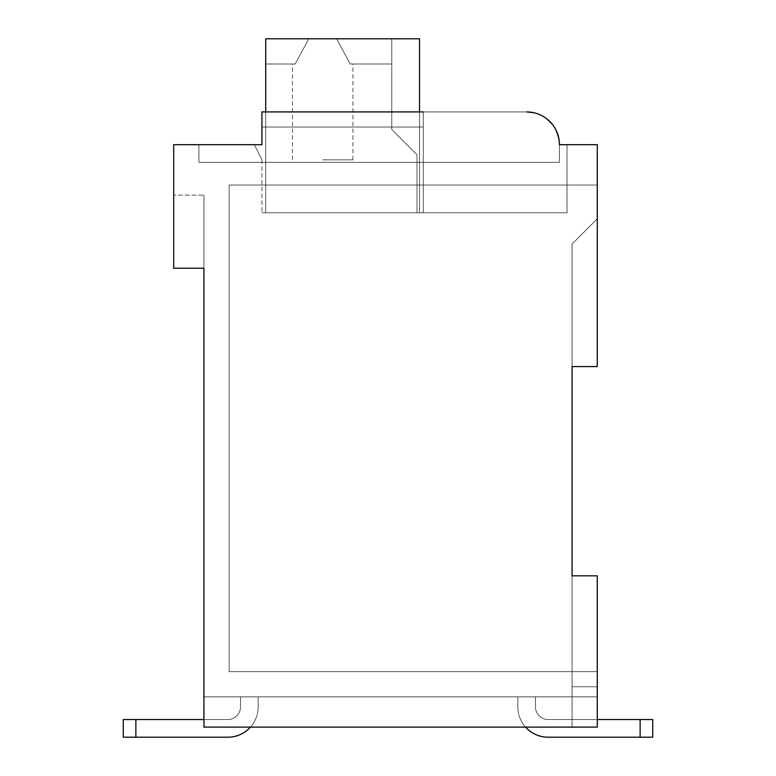 <?xml version="1.0" encoding="UTF-8"?>
<svg xmlns="http://www.w3.org/2000/svg" width="776" height="776" viewBox="0 0 776 776"><rect width="100%" height="100%" fill="white"/><g stroke="black" fill="none" stroke-linecap="round" stroke-linejoin="round"><path stroke-width="0.58" stroke-dasharray="3.88 2.91" d="M572.058 366.573L597.268 366.573L597.268 144.695L559.447 144.695A32.776 32.776 0 0 0 526.671 111.919L261.939 111.919L261.939 144.695L173.688 144.695L173.688 268.234L203.942 268.234L203.942 727.112L597.268 727.112L597.268 575.84L572.058 575.84L572.058 366.573L597.268 366.573L597.268 185.037L229.162 185.037L229.162 671.647L229.162 185.037L229.162 671.647L229.162 185.037L229.162 671.647L229.162 185.037L229.162 671.647L229.162 185.037L229.162 671.647L229.162 185.037L229.162 671.647L229.162 185.037L229.162 671.647L229.162 185.037L229.162 671.647L229.162 185.037L229.162 671.647L229.162 185.037L229.162 671.647L229.162 185.037L597.268 185.037L229.162 185.037L597.268 185.037L229.162 185.037L597.268 185.037L229.162 185.037L597.268 185.037L229.162 185.037L597.268 185.037L229.162 185.037L597.268 185.037L229.162 185.037L597.268 185.037L229.162 185.037L597.268 185.037L229.162 185.037L597.268 185.037L229.162 185.037L597.268 185.037L597.268 366.573L597.268 185.037L597.268 366.573L597.268 185.037L597.268 366.573L597.268 185.037L597.268 366.573L597.268 185.037L597.268 366.573L597.268 185.037L597.268 366.573L597.268 185.037L597.268 366.573L597.268 185.037L597.268 366.573L597.268 185.037L597.268 366.573L597.268 185.037L597.268 366.573L597.268 218.822L597.268 366.573L572.058 366.573L597.268 366.573L572.058 366.573L597.268 366.573L572.058 366.573L597.268 366.573L572.058 366.573L597.268 366.573L572.058 366.573L597.268 366.573L572.058 366.573L597.268 366.573L572.058 366.573L597.268 366.573L572.058 366.573L597.268 366.573L572.058 366.573L597.268 366.573L572.058 366.573L597.268 366.573L572.058 366.573L597.268 366.573L572.058 366.573L597.268 366.573L572.058 366.573L597.268 366.573L572.058 366.573L597.268 366.573L572.058 366.573L597.268 366.573L572.058 366.573L597.268 366.573L572.058 366.573L597.268 366.573L572.058 366.573L597.268 366.573L572.058 366.573L597.268 366.573L572.058 366.573L597.268 366.573L572.058 366.573L572.058 686.77L597.268 686.77L597.268 575.84L572.058 575.84L572.058 727.112L572.058 575.84L572.058 727.112L572.058 575.84L572.058 727.112L572.058 575.84L572.058 727.112L572.058 575.84L572.058 727.112L572.058 575.84L572.058 727.112L572.058 575.84L572.058 727.112L572.058 575.84L572.058 727.112L572.058 575.84L572.058 727.112L572.058 575.84L597.268 575.84L597.268 671.647L229.162 671.647L597.268 671.647L229.162 671.647L597.268 671.647L229.162 671.647L597.268 671.647L229.162 671.647L597.268 671.647L229.162 671.647L597.268 671.647L229.162 671.647L597.268 671.647L229.162 671.647L597.268 671.647L229.162 671.647L597.268 671.647L229.162 671.647L597.268 671.647L229.162 671.647L597.268 671.647L597.268 575.84L572.058 575.84L572.058 244.033L597.268 218.822L572.058 244.033L572.058 575.84L572.058 366.573M572.058 727.112L572.058 575.84L597.268 575.84L597.268 671.647L597.268 575.84L572.058 575.84L597.268 575.84L572.058 575.84L597.268 575.84L572.058 575.84L597.268 575.84L572.058 575.84L597.268 575.84L572.058 575.84L597.268 575.84L572.058 575.84L597.268 575.84L572.058 575.84L597.268 575.84L572.058 575.84L597.268 575.84L572.058 575.84L597.268 575.84L572.058 575.84L597.268 575.84L572.058 575.84L597.268 575.84L572.058 575.84L597.268 575.84L572.058 575.84L597.268 575.84L572.058 575.84L597.268 575.84L572.058 575.84L597.268 575.84L572.058 575.84L597.268 575.84L572.058 575.84L597.268 575.84L572.058 575.84L597.268 575.84L572.058 575.84L597.268 575.84L597.268 727.112L597.268 575.84L597.268 727.112L597.268 575.84L597.268 727.112L597.268 696.858L203.942 696.858L203.942 727.112L572.058 727.112L572.058 696.858L572.058 727.112L597.268 727.112L597.268 696.858L203.942 696.858L203.942 727.112L597.268 727.112L597.268 575.84L597.268 727.112L597.268 696.858L203.942 696.858L203.942 727.112L597.268 727.112L597.268 696.858L203.942 696.858L203.942 727.112L597.268 727.112L597.268 575.84L597.268 727.112L597.268 696.858L203.942 696.858L203.942 727.112L597.268 727.112L597.268 696.858L203.942 696.858L203.942 727.112L597.268 727.112L597.268 575.84L597.268 727.112L597.268 696.858L203.942 696.858L203.942 727.112L597.268 727.112L597.268 696.858L203.942 696.858L203.942 727.112L597.268 727.112L597.268 575.84L597.268 727.112L597.268 696.858L203.942 696.858L203.942 727.112L597.268 727.112L597.268 696.858L203.942 696.858L203.942 727.112L597.268 727.112L597.268 575.84L597.268 727.112L597.268 696.858L203.942 696.858L203.942 727.112L597.268 727.112L597.268 696.858L203.942 696.858L572.058 696.858L203.942 696.858L203.942 727.112L597.268 727.112L597.268 575.84L597.268 727.112L597.268 696.858L203.942 696.858L203.942 727.112L597.268 727.112L597.268 696.858L203.942 696.858L203.942 727.112L597.268 727.112L597.268 575.84L597.268 727.112L597.268 696.858L203.942 696.858L203.942 727.112L597.268 727.112L597.268 696.858L203.942 696.858L203.942 727.112L597.268 727.112L597.268 575.84L597.268 727.112L597.268 696.858L203.942 696.858L203.942 727.112L597.268 727.112L597.268 696.858L203.942 696.858L203.942 727.112L597.268 727.112L597.268 686.77L572.058 686.77L572.058 727.112L597.268 727.112L597.268 696.858L203.942 696.858L203.942 727.112L597.268 727.112L597.268 696.858L203.942 696.858L203.942 727.112L572.058 727.112M203.942 195.125L203.942 268.234L203.942 195.125L203.942 268.234L203.942 195.125L203.942 268.234L203.942 195.125L203.942 268.234L203.942 195.125L203.942 268.234L203.942 195.125L203.942 268.234L203.942 195.125L203.942 268.234L203.942 195.125L203.942 268.234L203.942 195.125L203.942 268.234L203.942 195.125L203.942 268.234L203.942 195.125L203.942 268.234L203.942 195.125L173.688 195.125L203.942 195.125M203.942 727.112L203.942 696.858L203.942 727.112M572.058 696.858L203.942 696.858L572.058 696.858M250.444 727.112A30.254 30.254 0 0 0 258.156 706.946L258.156 696.858L258.156 706.946A30.254 30.254 0 0 1 227.901 737.2L123.268 737.2L227.901 737.2A30.254 30.254 0 0 0 258.156 706.946L258.156 696.858L258.156 706.946A30.254 30.254 0 0 1 227.901 737.2L123.268 737.2L227.901 737.2L123.268 737.2L123.268 719.556L227.901 719.556A12.61 12.61 0 0 0 240.502 706.946L240.502 696.858L240.502 706.946L240.502 696.858L240.502 706.946L240.502 696.858L258.156 696.858L240.502 696.858L258.156 696.858L240.502 696.858L258.156 696.858L240.502 696.858L258.156 696.858L240.502 696.858L258.156 696.858L240.502 696.858L258.156 696.858L240.502 696.858L258.156 696.858L240.502 696.858L258.156 696.858L240.502 696.858L258.156 696.858L240.502 696.858L258.156 696.858L240.502 696.858L258.156 696.858L240.502 696.858L240.502 706.946A12.61 12.61 0 0 1 227.901 719.556A12.61 12.61 0 0 0 240.502 706.946A12.61 12.61 0 0 1 227.901 719.556L123.268 719.556L227.901 719.556A12.61 12.61 0 0 0 240.502 706.946A12.61 12.61 0 0 1 227.901 719.556L203.942 719.556M525.556 727.112A30.254 30.254 0 0 1 517.844 706.946L517.844 696.858L517.844 706.946A30.254 30.254 0 0 0 548.098 737.2L652.732 737.2L548.098 737.2A30.254 30.254 0 0 1 517.844 706.946L517.844 696.858L517.844 706.946A30.254 30.254 0 0 0 548.098 737.2A30.254 30.254 0 0 1 517.844 706.946L517.844 696.858L517.844 706.946A30.254 30.254 0 0 0 548.098 737.2A30.254 30.254 0 0 1 517.844 706.946L517.844 696.858L517.844 706.946A30.254 30.254 0 0 0 548.098 737.2A30.254 30.254 0 0 1 517.844 706.946L517.844 696.858L517.844 706.946A30.254 30.254 0 0 0 548.098 737.2A30.254 30.254 0 0 1 517.844 706.946L517.844 696.858L517.844 706.946A30.254 30.254 0 0 0 548.098 737.2A30.254 30.254 0 0 1 517.844 706.946L517.844 696.858L517.844 706.946A30.254 30.254 0 0 0 548.098 737.2A30.254 30.254 0 0 1 517.844 706.946L517.844 696.858L517.844 706.946A30.254 30.254 0 0 0 548.098 737.2A30.254 30.254 0 0 1 517.844 706.946L517.844 696.858L517.844 706.946A30.254 30.254 0 0 0 548.098 737.2A30.254 30.254 0 0 1 517.844 706.946L517.844 696.858L517.844 706.946A30.254 30.254 0 0 0 548.098 737.2A30.254 30.254 0 0 1 517.844 706.946L517.844 696.858L535.498 696.858L517.844 696.858L535.498 696.858L517.844 696.858L535.498 696.858L517.844 696.858L535.498 696.858L517.844 696.858L535.498 696.858L517.844 696.858L535.498 696.858L517.844 696.858L535.498 696.858L517.844 696.858L535.498 696.858L517.844 696.858L535.498 696.858L517.844 696.858L535.498 696.858L517.844 696.858L535.498 696.858L517.844 696.858L517.844 706.946A30.254 30.254 0 0 0 548.098 737.2L652.732 737.2L640.132 737.2L652.732 737.2L652.732 719.556L548.098 719.556A12.61 12.61 0 0 1 535.498 706.946A12.61 12.61 0 0 0 548.098 719.556L652.732 719.556L548.098 719.556A12.61 12.61 0 0 1 535.498 706.946A12.61 12.61 0 0 0 548.098 719.556L652.732 719.556L548.098 719.556A12.61 12.61 0 0 1 535.498 706.946A12.61 12.61 0 0 0 548.098 719.556L652.732 719.556L548.098 719.556A12.61 12.61 0 0 1 535.498 706.946A12.61 12.61 0 0 0 548.098 719.556L652.732 719.556L548.098 719.556A12.61 12.61 0 0 1 535.498 706.946A12.61 12.61 0 0 0 548.098 719.556L652.732 719.556L548.098 719.556A12.61 12.61 0 0 1 535.498 706.946A12.61 12.61 0 0 0 548.098 719.556L652.732 719.556L548.098 719.556A12.61 12.61 0 0 1 535.498 706.946A12.61 12.61 0 0 0 548.098 719.556L652.732 719.556L548.098 719.556A12.61 12.61 0 0 1 535.498 706.946A12.61 12.61 0 0 0 548.098 719.556L652.732 719.556L548.098 719.556A12.61 12.61 0 0 1 535.498 706.946A12.61 12.61 0 0 0 548.098 719.556L640.132 719.556L548.098 719.556A12.61 12.61 0 0 1 535.498 706.946A12.61 12.61 0 0 0 548.098 719.556A12.61 12.61 0 0 1 535.498 706.946A12.61 12.61 0 0 0 548.098 719.556L597.268 719.556M135.868 737.2L123.268 737.2L123.268 719.556L123.268 737.2L123.268 719.556L227.901 719.556A12.61 12.61 0 0 0 240.502 706.946A12.61 12.61 0 0 1 227.901 719.556L123.268 719.556L227.901 719.556A12.61 12.61 0 0 0 240.502 706.946A12.61 12.61 0 0 1 227.901 719.556L123.268 719.556L227.901 719.556A12.61 12.61 0 0 0 240.502 706.946A12.61 12.61 0 0 1 227.901 719.556L123.268 719.556L227.901 719.556A12.61 12.61 0 0 0 240.502 706.946A12.61 12.61 0 0 1 227.901 719.556L123.268 719.556L227.901 719.556A12.61 12.61 0 0 0 240.502 706.946A12.61 12.61 0 0 1 227.901 719.556L123.268 719.556L123.268 737.2L123.268 719.556L123.268 737.2L123.268 719.556L123.268 737.2L227.901 737.2A30.254 30.254 0 0 0 258.156 706.946A30.254 30.254 0 0 1 227.901 737.2A30.254 30.254 0 0 0 258.156 706.946A30.254 30.254 0 0 1 227.901 737.2A30.254 30.254 0 0 0 258.156 706.946A30.254 30.254 0 0 1 227.901 737.2L135.868 737.2L227.901 737.2A30.254 30.254 0 0 0 258.156 706.946A30.254 30.254 0 0 1 227.901 737.2L135.868 737.2L227.901 737.2A30.254 30.254 0 0 0 258.156 706.946A30.254 30.254 0 0 1 227.901 737.2L123.268 737.2L123.268 719.556L123.268 737.2L227.901 737.2A30.254 30.254 0 0 0 258.156 706.946A30.254 30.254 0 0 1 227.901 737.2L123.268 737.2L123.268 719.556L123.268 737.2L227.901 737.2A30.254 30.254 0 0 0 258.156 706.946A30.254 30.254 0 0 1 227.901 737.2L123.268 737.2L123.268 719.556L123.268 737.2L227.901 737.2A30.254 30.254 0 0 0 258.156 706.946A30.254 30.254 0 0 1 227.901 737.2L123.268 737.2L123.268 719.556L123.268 737.2L227.901 737.2A30.254 30.254 0 0 0 258.156 706.946A30.254 30.254 0 0 1 227.901 737.2L123.268 737.2L123.268 719.556L123.268 737.2L227.901 737.2L123.268 737.2L123.268 719.556L227.901 719.556A12.61 12.61 0 0 0 240.502 706.946A12.61 12.61 0 0 1 227.901 719.556L135.868 719.556L227.901 719.556A12.61 12.61 0 0 0 240.502 706.946A12.61 12.61 0 0 1 227.901 719.556L123.268 719.556L123.268 737.2L135.868 737.2L135.868 719.556L227.901 719.556A12.61 12.61 0 0 0 240.502 706.946A12.61 12.61 0 0 1 227.901 719.556L135.868 719.556L135.868 737.2L135.868 719.556M652.732 737.2L652.732 719.556L652.732 737.2M535.498 696.858L535.498 706.946L535.498 696.858M173.688 268.234L203.942 268.234L173.688 268.234L203.942 268.234L173.688 268.234L203.942 268.234L173.688 268.234L203.942 268.234L173.688 268.234L203.942 268.234L173.688 268.234L203.942 268.234L173.688 268.234L203.942 268.234L173.688 268.234L203.942 268.234L173.688 268.234L203.942 268.234L173.688 268.234L203.942 268.234L173.688 268.234L203.942 268.234L173.688 268.234L173.688 195.125L173.688 268.234M558.487 136.819L559.447 144.695A32.776 32.776 0 0 0 526.671 111.919L261.939 111.919L261.939 144.695L254.373 144.695L261.939 144.695L254.373 144.695L261.939 144.695L254.373 144.695L261.939 144.695L254.373 144.695L261.939 144.695L254.373 144.695L261.939 144.695L254.373 144.695L261.939 144.695L254.373 144.695L261.939 144.695L254.373 144.695L261.939 144.695L254.373 144.695L261.939 144.695L254.373 144.695L261.939 159.827L254.373 144.695L261.939 159.827L254.373 144.695L261.939 159.827L254.373 144.695L261.939 159.827L254.373 144.695L261.939 159.827L254.373 144.695L261.939 159.827L254.373 144.695L261.939 159.827L254.373 144.695L261.939 159.827L254.373 144.695L261.939 159.827L254.373 144.695L261.939 159.827L254.373 144.695L261.939 159.827L254.373 144.695L261.939 144.695L198.899 144.695L198.899 162.339L559.447 162.339L198.899 162.339L559.447 162.339L198.899 162.339L559.447 162.339L198.899 162.339L559.447 162.339L198.899 162.339L559.447 162.339L198.899 162.339L559.447 162.339L198.899 162.339L559.447 162.339L198.899 162.339L559.447 162.339L198.899 162.339L559.447 162.339L198.899 162.339L559.447 162.339L198.899 162.339L198.899 144.695L198.899 162.339L198.899 144.695L198.899 162.339L198.899 144.695L198.899 162.339L198.899 144.695L198.899 162.339L198.899 144.695L198.899 162.339L198.899 144.695L198.899 162.339L198.899 144.695L198.899 162.339L198.899 144.695L198.899 162.339L198.899 144.695L198.899 162.339L198.899 144.695L261.939 144.695L198.899 144.695M559.447 144.695L559.447 162.339L559.447 144.695C557.275 124.354 546.352 113.422 526.671 111.919L261.939 111.919L261.939 144.695L261.939 111.919L261.939 144.695L261.939 111.919L261.939 144.695L261.939 111.919L261.939 144.695L261.939 111.919L261.939 144.695L261.939 111.919L261.939 144.695L261.939 111.919L261.939 144.695L261.939 111.919L261.939 144.695L261.939 111.919L261.939 144.695L261.939 111.919L261.939 144.695L261.939 111.919L261.939 144.695L261.939 111.919L261.939 144.695L261.939 127.041L423.298 127.041L261.939 127.041L423.298 127.041L423.298 111.919L526.671 111.919L423.298 111.919L423.298 212.769L567.013 212.769L261.939 212.769L567.013 212.769L261.939 212.769L567.013 212.769L261.939 212.769L567.013 212.769L261.939 212.769L567.013 212.769L261.939 212.769L567.013 212.769L261.939 212.769L567.013 212.769L261.939 212.769L567.013 212.769L261.939 212.769L567.013 212.769L261.939 212.769L567.013 212.769L261.939 212.769L567.013 212.769L423.298 212.769L423.298 111.919L261.939 111.919L423.298 111.919L423.298 212.769L423.298 127.041L261.939 127.041L423.298 127.041L423.298 111.919L261.939 111.919L526.671 111.919A32.776 32.776 0 0 1 559.447 144.695C557.275 124.354 546.352 113.422 526.671 111.919A32.776 32.776 0 0 1 559.447 144.695A32.776 32.776 0 0 0 526.671 111.919C546.352 113.422 557.275 124.354 559.447 144.695A32.776 32.776 0 0 0 526.671 111.919A32.776 32.776 0 0 1 559.447 144.695C557.275 124.354 546.352 113.422 526.671 111.919A32.776 32.776 0 0 1 559.447 144.695A32.776 32.776 0 0 0 526.671 111.919C546.352 113.422 557.275 124.354 559.447 144.695A32.776 32.776 0 0 0 526.671 111.919A32.776 32.776 0 0 1 559.447 144.695C557.275 124.354 546.352 113.422 526.671 111.919A32.776 32.776 0 0 1 559.447 144.695A32.776 32.776 0 0 0 526.671 111.919C546.352 113.422 557.275 124.354 559.447 144.695A32.776 32.776 0 0 0 526.671 111.919A32.776 32.776 0 0 1 559.447 144.695C557.275 124.354 546.352 113.422 526.671 111.919A32.776 32.776 0 0 1 559.447 144.695A32.776 32.776 0 0 0 526.671 111.919C546.352 113.422 557.275 124.354 559.447 144.695A32.776 32.776 0 0 0 526.671 111.919A32.776 32.776 0 0 1 559.447 144.695C557.275 124.354 546.352 113.422 526.671 111.919A32.776 32.776 0 0 1 559.447 144.695C557.275 124.354 546.352 113.422 526.671 111.919A32.776 32.776 0 0 1 559.447 144.695L567.013 144.695L567.013 212.769L567.013 144.695L559.447 144.695L567.013 144.695L559.447 144.695L567.013 144.695L559.447 144.695L567.013 144.695L559.447 144.695L567.013 144.695L559.447 144.695L567.013 144.695L559.447 144.695L567.013 144.695L559.447 144.695L567.013 144.695L559.447 144.695L567.013 144.695L559.447 144.695L567.013 144.695L559.447 144.695L567.013 144.695L567.013 212.769L567.013 144.695M534.072 112.763L540.804 115.12M540.93 115.178L546.973 118.961M551.998 123.888L555.897 129.854M261.939 159.827L261.939 212.769L261.939 159.827M265.722 111.919L265.722 212.769L265.722 38.8L265.722 64.01L265.722 38.8L265.722 64.01L295.19 64.01L308.79 38.8L391.783 38.8L265.722 38.8L265.722 64.01L295.19 64.01L308.79 38.8L336.6 38.8L350.199 64.01L391.783 64.01L350.199 64.01L391.783 64.01L391.783 38.8L336.6 38.8L350.199 64.01L352.954 64.01L350.199 64.01L336.6 38.8L308.79 38.8L295.19 64.01L292.445 64.01L295.19 64.01L308.79 38.8L391.783 38.8L336.6 38.8L350.199 64.01L391.783 64.01L391.783 38.8L391.783 129.563L416.993 154.783L416.993 212.769L419.515 212.769L419.515 38.8L265.722 38.8L419.515 38.8L391.783 38.8L391.783 129.563L416.993 154.783L416.993 212.769L419.515 212.769L265.722 212.769L419.515 212.769L419.515 38.8L391.783 38.8L391.783 129.563L416.993 154.783L416.993 212.769L419.515 212.769L419.515 38.8L391.783 38.8L391.783 129.563L416.993 154.783L416.993 212.769L265.722 212.769L419.515 212.769L419.515 38.8L336.6 38.8L350.199 64.01L352.954 64.01L350.199 64.01L336.6 38.8L265.722 38.8L265.722 64.01L295.19 64.01L308.79 38.8L336.6 38.8L350.199 64.01L391.783 64.01L391.783 38.8L391.783 129.563L416.993 154.783L416.993 212.769L419.515 212.769L419.515 38.8L391.783 38.8L391.783 129.563L416.993 154.783L416.993 212.769L419.515 212.769L265.722 212.769L419.515 212.769L265.722 212.769L265.722 38.8L265.722 64.01L265.722 38.8L419.515 38.8L336.6 38.8L350.199 64.01L391.783 64.01L391.783 38.8L391.783 129.563L416.993 154.783L416.993 212.769L419.515 212.769L419.515 38.8L391.783 38.8L391.783 129.563L416.993 154.783L416.993 212.769L419.515 212.769L265.722 212.769L419.515 212.769L419.515 38.8L391.783 38.8L391.783 129.563L416.993 154.783L416.993 212.769L419.515 212.769L419.515 38.8L391.783 38.8L391.783 129.563L416.993 154.783L416.993 212.769L265.722 212.769L419.515 212.769L419.515 38.8L336.6 38.8L350.199 64.01L352.954 64.01L350.199 64.01L336.6 38.8L265.722 38.8L419.515 38.8L265.722 38.8L265.722 64.01L295.19 64.01L308.79 38.8L336.6 38.8L350.199 64.01L391.783 64.01L391.783 38.8L391.783 129.563L416.993 154.783L416.993 212.769L419.515 212.769L419.515 38.8L391.783 38.8L391.783 129.563L416.993 154.783L416.993 212.769L419.515 212.769L265.722 212.769L419.515 212.769L419.515 38.8L336.6 38.8L350.199 64.01L391.783 64.01L391.783 38.8L391.783 129.563L416.993 154.783L416.993 212.769L419.515 212.769L419.515 38.8L391.783 38.8L391.783 129.563L416.993 154.783L416.993 212.769L265.722 212.769L419.515 212.769L419.515 38.8L391.783 38.8L391.783 64.01L391.783 38.8L336.6 38.8L350.199 64.01L352.954 64.01L350.199 64.01L336.6 38.8L308.79 38.8L295.19 64.01L308.79 38.8L336.6 38.8L265.722 38.8L419.515 38.8L391.783 38.8L391.783 129.563L416.993 154.783L416.993 212.769L419.515 212.769L419.515 38.8L336.6 38.8L350.199 64.01L391.783 64.01L391.783 38.8L391.783 129.563L416.993 154.783L416.993 212.769L419.515 212.769L265.722 212.769L419.515 212.769L419.515 38.8L391.783 38.8L391.783 129.563L416.993 154.783L416.993 212.769L419.515 212.769L419.515 38.8L336.6 38.8L350.199 64.01L391.783 64.01L391.783 38.8L391.783 129.563L416.993 154.783L416.993 212.769L419.515 212.769L265.722 212.769L419.515 212.769L419.515 38.8L391.783 38.8L391.783 129.563L416.993 154.783L416.993 212.769L419.515 212.769L419.515 38.8L391.783 38.8L391.783 129.563L416.993 154.783L416.993 212.769L419.515 212.769L419.515 38.8L391.783 38.8L391.783 129.563L416.993 154.783L416.993 212.769L419.515 212.769L265.722 212.769L419.515 212.769L419.515 38.8L391.783 38.8L391.783 129.563L416.993 154.783L416.993 212.769L419.515 212.769L419.515 111.919M322.7 159.827L352.954 159.827L322.7 159.827M423.298 111.919L423.298 212.769L423.298 111.919L423.298 212.769L423.298 111.919L423.298 127.041L423.298 111.919L423.298 127.041L261.939 127.041L423.298 127.041L423.298 111.919L423.298 212.769L423.298 111.919L423.298 212.769L423.298 127.041L261.939 127.041L423.298 127.041L423.298 111.919L423.298 212.769L423.298 111.919L423.298 212.769L423.298 127.041L261.939 127.041L423.298 127.041L423.298 111.919L423.298 212.769L423.298 111.919L423.298 212.769L423.298 127.041L261.939 127.041L423.298 127.041L423.298 111.919L423.298 212.769L423.298 111.919L423.298 212.769L423.298 127.041L261.939 127.041L423.298 127.041L423.298 111.919L423.298 212.769L423.298 111.919L423.298 212.769L423.298 127.041L261.939 127.041L423.298 127.041L423.298 111.919L423.298 212.769L423.298 111.919L423.298 212.769L423.298 127.041L261.939 127.041L423.298 127.041L423.298 111.919L423.298 212.769L423.298 111.919L423.298 212.769L423.298 127.041L261.939 127.041L423.298 127.041L423.298 111.919L423.298 212.769L423.298 111.919L423.298 212.769L423.298 127.041L261.939 127.041M295.19 64.01L292.445 64.01L295.19 64.01L292.445 64.01L295.19 64.01L292.445 64.01L295.19 64.01L292.445 64.01L295.19 64.01L292.445 64.01L295.19 64.01L308.79 38.8L265.722 38.8L419.515 38.8L265.722 38.8L419.515 38.8L265.722 38.8L265.722 64.01L295.19 64.01L292.445 64.01L295.19 64.01L308.79 38.8L265.722 38.8L419.515 38.8L265.722 38.8L265.722 64.01L265.722 38.8L419.515 38.8L265.722 38.8L265.722 64.01L295.19 64.01L292.445 64.01L295.19 64.01L308.79 38.8L295.19 64.01L292.445 64.01L295.19 64.01L308.79 38.8L265.722 38.8L419.515 38.8L265.722 38.8L265.722 64.01L295.19 64.01L292.445 64.01L295.19 64.01L308.79 38.8L265.722 38.8L419.515 38.8L265.722 38.8L265.722 212.769L265.722 38.8L265.722 212.769L265.722 38.8L265.722 212.769L265.722 38.8L308.79 38.8L295.19 64.01L265.722 64.01L295.19 64.01L308.79 38.8L265.722 38.8L265.722 64.01L295.19 64.01L308.79 38.8L265.722 38.8L265.722 212.769L265.722 38.8L308.79 38.8L265.722 38.8L265.722 64.01L295.19 64.01L265.722 64.01L295.19 64.01L308.79 38.8L265.722 38.8L265.722 212.769L265.722 38.8L265.722 64.01L295.19 64.01L308.79 38.8L322.7 38.8L265.722 38.8L265.722 212.769L265.722 38.8L336.6 38.8L265.722 38.8L265.722 64.01L295.19 64.01L265.722 64.01L295.19 64.01L308.79 38.8L265.722 38.8L265.722 212.769L265.722 38.8L419.515 38.8L265.722 38.8L265.722 64.01L295.19 64.01L308.79 38.8L336.6 38.8L265.722 38.8L265.722 212.769L265.722 38.8L336.6 38.8L265.722 38.8L265.722 64.01L295.19 64.01L265.722 64.01L295.19 64.01L308.79 38.8L265.722 38.8L265.722 212.769L419.515 212.769L419.515 38.8L265.722 38.8L265.722 64.01L295.19 64.01M419.515 212.769L419.515 38.8L419.515 212.769M391.783 38.8L391.783 64.01L350.199 64.01L336.6 38.8L308.79 38.8L391.783 38.8L336.6 38.8L350.199 64.01L391.783 64.01L391.783 38.8L336.6 38.8L391.783 38.8L391.783 64.01L350.199 64.01L391.783 64.01L350.199 64.01L336.6 38.8L391.783 38.8L336.6 38.8L350.199 64.01L391.783 64.01L391.783 38.8L336.6 38.8L391.783 38.8L391.783 64.01L350.199 64.01L391.783 64.01L350.199 64.01L336.6 38.8L391.783 38.8L336.6 38.8L350.199 64.01L391.783 64.01L391.783 38.8M350.199 64.01L391.783 64.01L350.199 64.01M265.722 212.769L265.722 38.8L265.722 212.769M258.156 696.858L258.156 706.946L258.156 696.858M240.502 696.858L240.502 706.946L240.502 696.858M572.058 244.033L597.268 218.822L572.058 244.033M572.058 686.77L597.268 686.77L572.058 686.77M640.132 737.2L640.132 719.556M352.954 159.827L352.954 64.01M292.445 159.827L292.445 64.01"/><path stroke-width="1.16" d="M198.899 144.695L261.939 144.695L173.688 144.695L173.688 268.234L203.942 268.234L203.942 727.112L597.268 727.112L597.268 575.84L572.058 575.84L572.058 366.573L572.058 575.84L572.058 366.573L572.058 575.84L572.058 366.573L572.058 575.84L572.058 366.573L572.058 575.84L572.058 366.573L572.058 575.84L572.058 366.573L597.268 366.573L597.268 144.695L559.447 144.695A32.776 32.776 0 0 0 526.671 111.919L534.072 112.763M640.132 737.2L548.098 737.2L640.132 737.2L548.098 737.2L640.132 737.2L548.098 737.2L640.132 737.2L548.098 737.2L640.132 737.2L640.132 719.556L652.732 719.556L652.732 737.2L548.098 737.2A30.254 30.254 0 0 1 525.556 727.112M546.973 118.961L551.998 123.888M555.897 129.854L558.487 136.819M567.013 144.695L559.447 144.695M423.298 111.919L261.939 111.919L261.939 144.695L261.939 127.041M419.515 111.919L419.515 38.8L265.722 38.8L265.722 111.919M203.942 719.556L123.268 719.556L123.268 737.2L135.868 737.2L135.868 719.556M135.868 737.2L227.901 737.2A30.254 30.254 0 0 0 250.444 727.112M640.132 719.556L597.268 719.556M652.732 737.2L652.732 719.556L652.732 737.2"/></g></svg>
